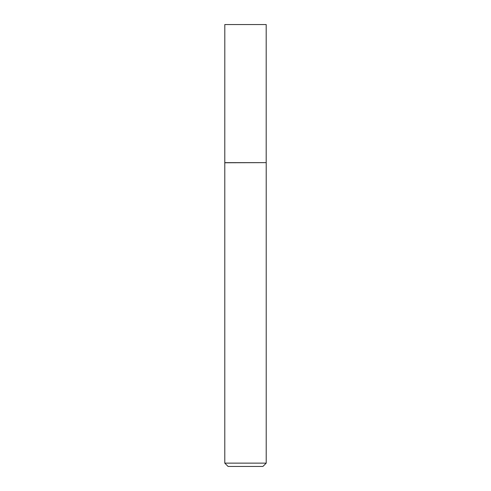 <?xml version="1.0" encoding="UTF-8"?>
<svg xmlns="http://www.w3.org/2000/svg" width="491" height="491" viewBox="0 0 491 491"><rect width="100%" height="100%" fill="white"/><g stroke="black" fill="none" stroke-linecap="round" stroke-linejoin="round"><path stroke-width="0.37" stroke-dasharray="2.46 1.84" d="M266.214 463.136L224.786 463.136M266.214 162.76L224.786 162.76M228.1 466.45L262.9 466.45M266.196 162.644L224.804 162.644M266.196 24.55L224.804 24.55"/><path stroke-width="0.74" d="M224.804 162.644L266.196 162.644L266.196 24.55L224.804 24.55L224.786 162.76L266.196 162.644M266.214 463.136L262.9 466.45L228.1 466.45L224.786 463.136L266.214 463.136L266.214 162.76M224.786 463.136L224.786 162.76"/></g></svg>
